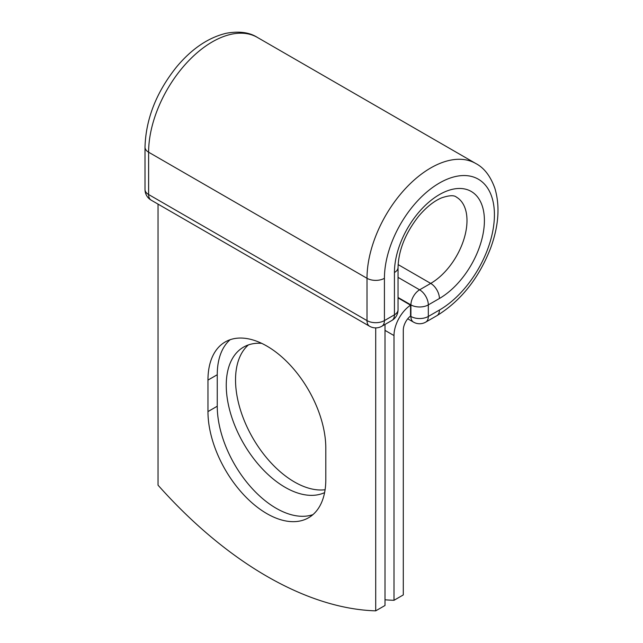 <?xml version="1.0" encoding="UTF-8"?>
<svg xmlns="http://www.w3.org/2000/svg" width="643" height="643" viewBox="0 0 643 643"><rect width="100%" height="100%" fill="white"/><g stroke="black" fill="none" stroke-linecap="round" stroke-linejoin="round"><path stroke-width="0.96" d="M266.877 513.636A83.317 48.104 -120 0 0 308.544 517.768A83.317 48.104 -120 0 0 325.8 479.622L325.8 448.123A83.317 48.104 -120 0 0 289.422 364.276A83.317 48.104 -120 0 0 225.219 341.947A83.317 48.104 -120 0 0 207.962 380.093L207.962 411.592A83.317 48.104 -120 0 0 266.877 513.636M230.122 339.721A83.317 48.104 -120 0 0 217.254 374.732L217.254 406.231A83.317 48.104 -120 0 0 276.168 508.275A83.317 48.104 -120 0 0 312.924 514.633M325.085 489.741A83.317 48.104 60 0 1 294.454 481.969A83.317 48.104 60 0 1 241.366 412.79A83.317 48.104 60 0 1 248.407 344.913M324.594 492.618A83.317 48.104 60 0 1 285.162 487.33A83.317 48.104 60 0 1 230.733 413.907A83.317 48.104 60 0 1 243.504 347.148A83.317 48.104 60 0 1 261.709 343.354M385.004 599.782A359.14 207.351 -120 0 0 393.998 600.297L393.998 335.566A25.616 14.789 -60 0 1 410.539 305.184L410.539 315.994A12.474 7.202 -60 0 0 403.29 330.205L403.29 594.928L393.998 600.297M410.539 305.184L398.041 297.886M375.713 327.89L375.713 610.85L385.004 605.489L385.004 324.434M375.713 610.85A359.14 207.351 60 0 1 158.041 485.176L158.041 204.128M393.998 335.566L385.004 330.373M410.355 316.139L410.909 316.46L410.909 304.895L398.041 297.468M439.418 310.047L428.318 316.46A12.313 7.105 60 0 1 425.77 322.095L436.87 315.689A12.313 7.105 -120 0 0 439.418 310.047A77.779 44.906 -60 0 0 494.419 214.786A77.779 44.906 -60 0 0 439.418 183.038A77.779 44.906 -60 0 0 384.426 278.298L384.426 320.608L394.432 314.821A12.313 7.105 0 0 0 398.041 309.797L398.041 267.488C398.523 250.223 405.428 233.087 418.754 216.08C426.518 207.006 434.17 200.921 441.709 197.827C449.2 195.303 454.087 195.062 456.369 197.088A51.303 29.618 -60 0 1 464.23 238.199A51.303 29.618 -60 0 1 430.714 283.41L419.614 289.816A12.313 7.105 60 0 1 428.318 304.895L428.318 316.46A12.313 7.105 180 0 1 410.909 316.46A12.313 7.105 120 0 0 413.457 322.095A12.313 12.313 0 0 0 425.77 322.095M398.041 267.488A12.313 7.105 0 0 1 394.432 272.511A63.617 36.731 -60 0 1 439.418 194.596A63.617 36.731 -60 0 1 484.404 220.573A63.617 36.731 -60 0 1 439.418 298.489L428.318 304.895A12.313 7.105 180 0 1 410.909 304.895A12.313 7.105 120 0 1 419.614 289.816L398.041 277.366M439.418 298.489A12.313 7.105 -120 0 0 430.714 283.41L398.13 264.594M145.005 147.175A12.313 7.105 0 0 0 148.613 152.206A90.092 52.019 -60 0 1 187.941 61.543A90.092 52.019 -60 0 1 257.361 37.407C249.452 32.335 239.092 30.952 226.288 33.267C208.332 37.559 191.791 48.747 176.656 66.832C156.41 92.094 145.857 118.875 145.005 147.175L145.005 189.492A12.313 7.105 0 0 0 148.613 194.516L367.008 320.608A12.313 7.105 0 0 0 384.426 320.608A12.313 7.105 -120 0 1 381.87 326.242L391.884 320.463A12.313 7.105 -120 0 0 394.432 314.821L394.432 272.511M145.005 189.492A12.313 12.313 0 0 0 151.161 200.15A12.313 7.105 120 0 1 148.613 194.516L148.613 152.206L367.008 278.298A90.092 52.019 -60 0 1 406.336 187.627A90.092 52.019 -60 0 1 475.756 163.491L257.361 37.407M151.161 200.15L369.556 326.242A12.313 7.105 120 0 1 367.008 320.608L367.008 278.298A12.313 7.105 0 0 0 384.426 278.298M217.254 374.732L207.962 380.093M217.254 406.231L207.962 411.592M436.87 315.689C460.935 300.803 478.85 278.29 490.609 248.15C498.719 225.99 500.141 206.057 494.885 188.351C490.48 176.102 484.107 167.815 475.756 163.491M407.734 318.791L413.457 322.095M391.884 320.463A12.313 12.313 0 0 0 398.041 309.797M369.556 326.242A12.313 12.313 0 0 0 381.87 326.242"/></g></svg>
